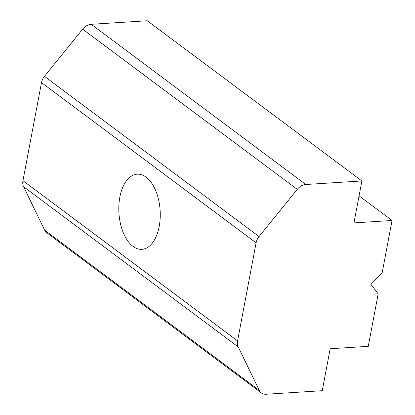 <?xml version="1.0" encoding="UTF-8"?>
<svg xmlns="http://www.w3.org/2000/svg" width="415" height="415" viewBox="0 0 415 415"><rect width="100%" height="100%" fill="white"/><g stroke="black" fill="none" stroke-linecap="round" stroke-linejoin="round"><path stroke-width="0.62" d="M119.857 197.073A37.646 20.636 86.4 0 1 137.147 174.186A37.646 20.636 86.4 0 1 159.204 226.445A37.646 20.636 86.4 0 1 141.914 249.332A37.646 20.636 86.4 0 1 119.857 197.073M305.814 184.504A11.407 8.648 126.7 0 0 297.264 189.354L82.647 29.154A11.407 8.648 -53.3 0 1 91.196 24.303L305.814 184.504L361.885 180.95L353.959 222.902L392.045 220.484L382.137 272.92L370.637 284.01L378.174 293.898L368.266 346.333L330.179 348.745L322.253 390.697L266.186 394.25A11.407 8.648 126.7 0 1 261.341 392.906A11.407 8.648 126.7 0 1 259.282 390.38L238.21 346.93L23.588 186.724A11.407 8.648 -53.3 0 1 22.955 180.712L237.572 340.912A11.407 8.648 126.7 0 0 238.21 346.93M392.045 220.484L359.063 195.864M361.885 180.95L147.263 20.75L91.196 24.303M82.647 29.154L44.441 76.365L259.064 236.566A11.407 8.648 126.7 0 0 256.107 242.806L237.572 340.912M297.264 189.354L259.064 236.566M256.107 242.806L41.49 82.606L22.955 180.712M261.341 392.906L46.724 232.706A11.407 8.648 -53.3 0 1 44.659 230.18L23.588 186.724M41.49 82.606A11.407 8.648 -53.3 0 1 44.441 76.365M44.659 230.18L259.282 390.38"/></g></svg>
